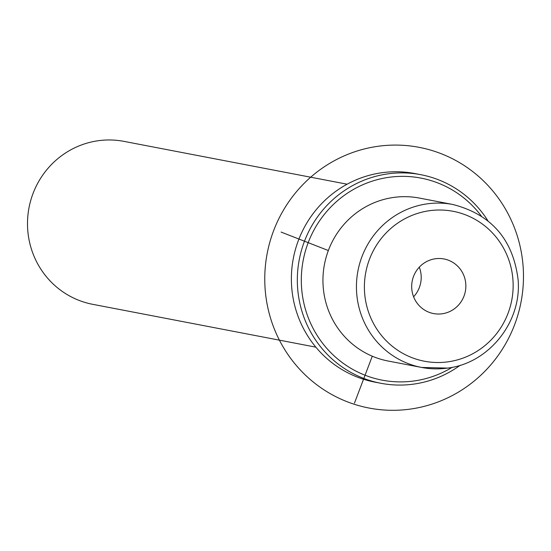 <?xml version="1.0" encoding="UTF-8"?>
<svg xmlns="http://www.w3.org/2000/svg" width="551" height="551" viewBox="0 0 551 551"><rect width="100%" height="100%" fill="white"/><g stroke="black" fill="none" stroke-linecap="round" stroke-linejoin="round"><path stroke-width="0.83" d="M413.601 296.789A27.798 27.061 100.9 0 0 419.29 267.173M452.922 204.504A82.96 80.77 100.9 0 0 427.011 203.877A82.96 80.77 100.9 0 0 356.483 284.013A82.96 80.77 100.9 0 0 421.646 367.455L447.66 368.089C488.792 363.247 521.604 322.245 518.154 280.204C513.318 239.733 491.575 214.497 452.922 204.504L419.428 198.078A82.96 80.77 100.9 0 0 393.524 197.451A82.96 80.77 100.9 0 0 322.989 277.587A82.96 80.77 100.9 0 0 388.159 361.029L421.646 367.455A82.96 80.77 100.9 0 0 447.55 368.082M347.123 184.199L123.989 141.38A82.96 80.77 100.9 0 0 98.085 140.746A82.96 80.77 100.9 0 0 27.55 220.889A82.96 80.77 100.9 0 0 92.713 304.324L315.847 347.151M418.023 304.324A27.798 27.061 -79.1 0 1 415.447 272.38A27.798 27.061 -79.1 0 1 444.01 258.97A27.798 27.061 -79.1 0 1 459.52 268.206A27.798 27.061 -79.1 0 1 462.089 300.157A27.798 27.061 -79.1 0 1 433.534 313.56A27.798 27.061 -79.1 0 1 418.023 304.324M481.243 215.944A102.872 100.151 100.9 0 0 388.827 177.319A102.872 100.151 100.9 0 0 302.12 293.187A102.872 100.151 100.9 0 0 414.29 380.934A102.872 100.151 100.9 0 0 452.192 367.31M487.91 220.799A106.191 103.381 100.9 0 0 420.833 174.695A106.191 103.381 100.9 0 0 387.677 173.889A106.191 103.381 100.9 0 0 297.388 276.464A106.191 103.381 100.9 0 0 380.803 383.269A106.191 103.381 100.9 0 0 413.959 384.075A106.191 103.381 100.9 0 0 460.181 365.272M420.833 174.695L414.875 173.551A106.191 103.381 100.9 0 0 381.719 172.745A106.191 103.381 100.9 0 0 291.438 275.321A106.191 103.381 100.9 0 0 374.852 382.125L380.803 383.269M372.283 356.201L354.465 403.112M328.348 250.533L281.086 232.067M347.02 401.679A132.736 129.23 -79.1 0 1 273.64 230.642A132.736 129.23 -79.1 0 1 441.22 153.715A132.736 129.23 -79.1 0 1 514.6 324.753A132.736 129.23 -79.1 0 1 347.02 401.679M448.218 361.8A76.327 74.309 100.9 0 0 512.547 275.831A76.327 74.309 100.9 0 0 429.325 210.73A76.327 74.309 100.9 0 0 364.996 296.7A76.327 74.309 100.9 0 0 448.218 361.8"/></g></svg>
